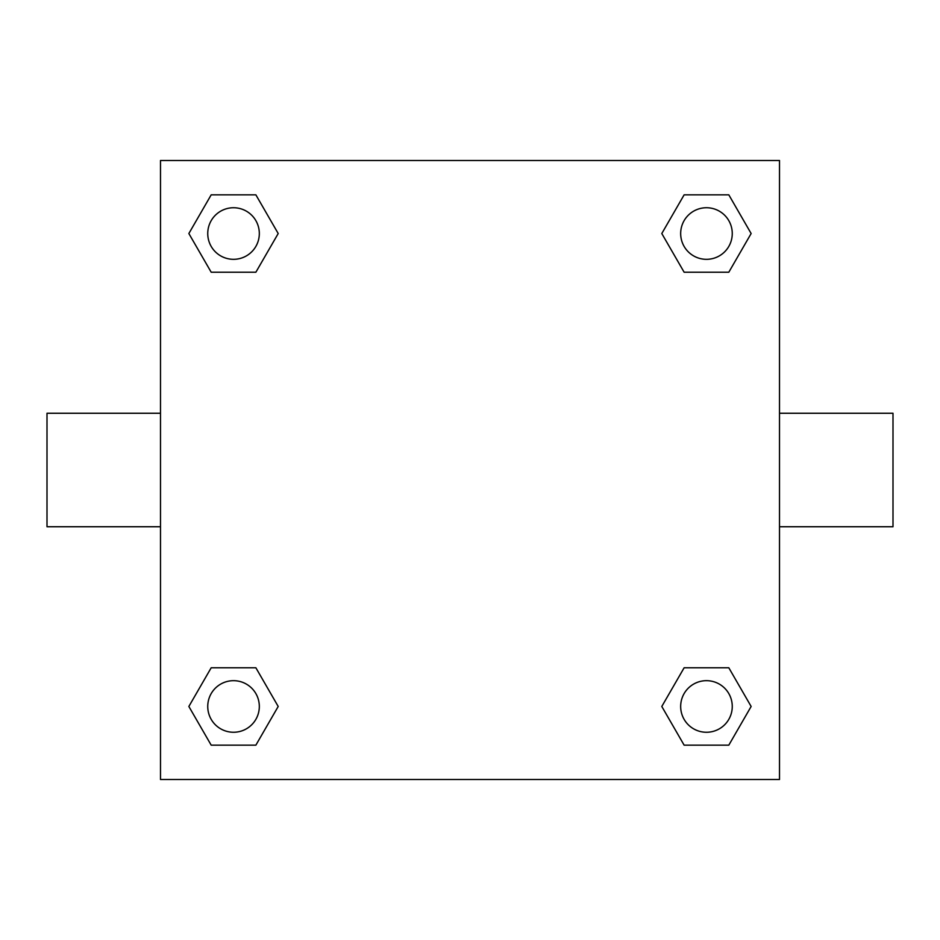 <?xml version="1.0" encoding="UTF-8"?>
<svg xmlns="http://www.w3.org/2000/svg" width="940" height="940" viewBox="0 0 940 940"><rect width="100%" height="100%" fill="white"/><g stroke="black" fill="none" stroke-linecap="round" stroke-linejoin="round"><path stroke-width="1.41" d="M779.507 413.259L893 413.259L893 526.741L779.507 526.741M160.493 526.741L47 526.741L47 413.259L160.493 413.259M160.493 160.493L779.507 160.493L779.507 779.507L160.493 779.507L160.493 160.493M211.195 667.776L255.868 667.776L278.205 706.469L255.868 745.161L211.195 745.161L188.858 706.469L211.195 667.776L255.868 667.776L211.195 667.776M684.132 194.839L728.806 194.839L751.142 233.531L728.806 272.224L684.132 272.224L661.795 233.531L684.132 194.839L728.806 194.839L684.132 194.839M211.195 194.839L255.868 194.839L278.205 233.531L255.868 272.224L211.195 272.224L188.858 233.531L211.195 194.839L255.868 194.839L211.195 194.839M684.132 667.776L728.806 667.776L751.142 706.469L728.806 745.161L684.132 745.161L661.795 706.469L684.132 667.776L728.806 667.776L684.132 667.776M728.806 745.161L684.132 745.161L728.806 745.161M732.26 706.469A25.791 25.791 0 0 0 693.567 684.132A25.791 25.791 0 0 0 693.567 728.806A25.791 25.791 0 0 0 732.26 706.469M255.868 745.161L211.195 745.161L255.868 745.161M259.322 706.469A25.791 25.791 0 0 0 220.642 684.132A25.791 25.791 0 0 0 220.642 728.806A25.791 25.791 0 0 0 259.322 706.469M728.806 272.224L684.132 272.224L728.806 272.224M732.26 233.531A25.791 25.791 0 0 0 693.567 211.195A25.791 25.791 0 0 0 693.567 255.868A25.791 25.791 0 0 0 732.26 233.531M255.868 272.224L211.195 272.224L255.868 272.224M259.322 233.531A25.791 25.791 0 0 0 220.642 211.195A25.791 25.791 0 0 0 220.642 255.868A25.791 25.791 0 0 0 259.322 233.531"/></g></svg>
